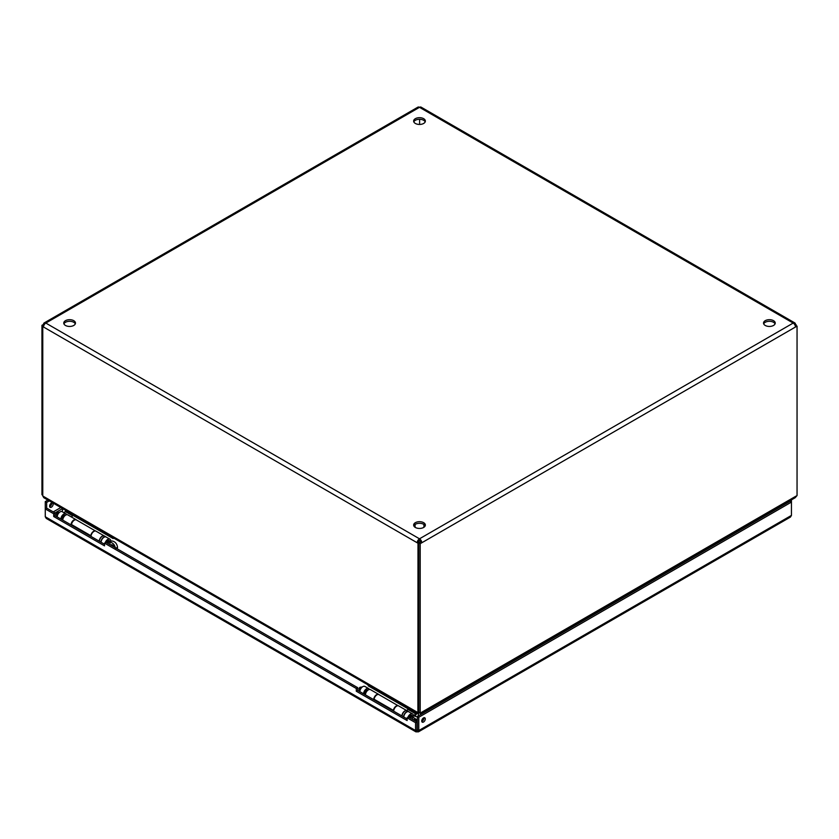 <?xml version="1.0" encoding="UTF-8"?>
<svg xmlns="http://www.w3.org/2000/svg" width="839" height="839" viewBox="0 0 839 839"><rect width="100%" height="100%" fill="white"/><g stroke="black" fill="none" stroke-linecap="round" stroke-linejoin="round"><path stroke-width="1.26" d="M417.172 729.867L415.567 730.549L415.903 731.839L418.451 731.839L418.787 730.549L416.962 729.741L417.172 731.482M49.616 506.158A2.517 1.447 -60 0 1 50.707 503.631A2.517 1.447 -60 0 1 52.647 502.96A2.517 1.447 -60 0 1 52.647 505.865A2.517 1.447 -60 0 1 50.13 507.312A2.517 1.447 -60 0 1 49.616 506.158M49.312 500.883L46.659 502.404L46.659 508.109L55.112 512.986L55.112 515.712L104.529 544.249M417.382 729.741L417.382 716.443L790.055 501.282L789.73 500.852M421.765 721.383A2.517 1.447 120 0 0 423.852 717.764M790.055 501.282L791.45 502.089L791.45 515.398L790.443 517.065L418.451 731.839M407.114 717.827L408.509 717.02L416.962 721.897L415.567 722.704L407.114 717.827L407.114 720.554L356.292 691.221L356.292 688.483L104.529 543.137L105.934 542.33L357.697 687.676L357.697 690.413L407.114 718.939M416.962 721.897L416.962 729.741M415.903 731.839L46.271 518.429L45.264 516.761L45.264 508.916L46.659 508.109M49.648 506.536A2.517 1.447 120 0 0 51.735 502.928M46.659 502.404L45.264 501.596L45.264 508.916L53.717 513.793L55.112 512.986M47.907 500.075L45.264 501.596M790.055 501.04L791.135 500.044M417.382 716.443L418.787 717.251L791.45 502.089L791.45 500.233M421.734 721.005A2.517 1.447 -60 0 1 422.835 718.478A2.517 1.447 -60 0 1 424.765 717.796A2.517 1.447 -60 0 1 424.765 720.701A2.517 1.447 -60 0 1 422.258 722.159A2.517 1.447 -60 0 1 421.734 721.005M791.45 515.398L418.787 730.549L418.787 717.251M415.567 722.704L415.567 730.549L45.264 516.761M356.292 691.221L357.697 690.413M356.292 688.483L357.697 687.676M104.529 543.137L104.529 545.864L53.717 516.52L55.112 515.712M53.717 516.52L53.717 513.793M773.516 320.676A5.852 3.377 -0 0 0 767.14 319.942A5.852 3.377 -0 0 0 763.532 323.067A5.852 3.377 -0 0 0 769.384 326.444A5.852 3.377 -0 0 0 775.236 323.067A5.852 3.377 -0 0 0 773.516 320.676M423.632 522.676A5.852 3.377 -0 0 0 417.266 521.942A5.852 3.377 -0 0 0 413.648 525.067A5.852 3.377 -0 0 0 419.5 528.444A5.852 3.377 -0 0 0 425.352 525.067A5.852 3.377 -0 0 0 423.632 522.676M423.632 118.677A5.852 3.377 -0 0 0 417.266 117.942A5.852 3.377 -0 0 0 413.648 121.068A5.852 3.377 -0 0 0 419.5 124.445A5.852 3.377 -0 0 0 425.352 121.068A5.852 3.377 -0 0 0 423.632 118.677M73.759 320.676A5.852 3.377 -0 0 0 67.382 319.942A5.852 3.377 -0 0 0 63.764 323.067A5.852 3.377 -0 0 0 69.616 326.444A5.852 3.377 -0 0 0 75.468 323.067A5.852 3.377 -0 0 0 73.759 320.676M775.058 323.875A5.852 3.377 -0 0 0 773.516 322.291A5.852 3.377 -0 0 0 767.811 321.431A5.852 3.377 -0 0 0 763.7 323.875M425.184 525.875A5.852 3.377 -0 0 0 423.632 524.291A5.852 3.377 -0 0 0 417.927 523.431A5.852 3.377 -0 0 0 413.816 525.875M425.184 121.875A5.852 3.377 -0 0 0 423.632 120.292A5.852 3.377 -0 0 0 417.927 119.421A5.852 3.377 -0 0 0 413.816 121.875M75.3 323.875A5.852 3.377 -0 0 0 73.759 322.291A5.852 3.377 -0 0 0 68.043 321.431A5.852 3.377 -0 0 0 63.942 323.875M794.795 322.91L421.115 107.161A3.23 1.867 120 0 0 419.5 107.329A3.23 1.867 -120 0 0 417.885 107.161L44.205 322.91A3.23 1.867 60 0 1 45.82 323.067A3.23 1.867 120 0 0 43.534 327.021L417.214 542.77A3.23 1.867 -60 0 1 419.5 538.806A3.23 1.867 60 0 1 421.786 542.77L795.466 327.021A3.23 1.867 -120 0 0 793.18 323.067A3.23 1.867 -60 0 1 794.795 322.91A3.23 1.867 -60 0 1 795.466 324.389L794.795 324.777M44.205 324.777L43.534 324.389A3.23 1.867 60 0 1 44.205 322.91M43.534 324.389L41.95 325.301L41.95 494.727L42.768 495.199M419.29 712.584L418.304 713.916L417.895 712.584L417.99 543.211L417.214 542.77L418.609 541.963A1.258 0.724 -60 0 1 419.5 540.421L419.5 538.806L45.82 323.067L419.5 107.329L793.18 323.067L419.5 538.806M417.895 712.584L42.768 496.006L42.768 326.581L43.534 327.021M419.5 540.421A1.258 0.724 60 0 1 420.391 541.963L421.786 542.77L420.203 543.682L420.203 713.108L421.105 712.584L420.696 713.916L419.71 712.825M420.696 714.524L420.696 713.916L795.215 497.695L797.05 495.534L797.05 326.109L795.173 325.574M795.466 327.021L797.05 326.109M796.232 325.637L795.466 324.389M41.95 325.301L43.712 325.899M43.67 326.056L42.768 326.581M417.99 543.211L419.385 542.403L418.609 541.963M42.862 496.059L43.785 497.695L418.304 713.916L418.304 715.908M417.99 712.636L418.797 712.175M420.391 541.963L418.797 542.875L420.203 543.682M418.797 542.875L418.797 712.301L420.203 713.108M795.131 325.469L796.232 324.829M419.615 124.445L419.615 119.306M393.397 710.381A4.08 2.36 -60 0 1 395.358 706.669A4.08 2.36 -60 0 1 398.252 705.777L378.966 694.64A4.08 2.36 120 0 0 376.061 695.5A4.08 2.36 120 0 0 374.089 699.233L393.397 710.381L393.313 710.979M374.005 699.831L374.089 699.233M90.727 536.278L90.811 535.691A4.08 2.36 -60 0 1 92.689 532.041A4.08 2.36 -60 0 1 95.541 531.024M71.032 524.899A4.164 2.402 -60 0 1 72.867 520.746A4.164 2.402 -60 0 1 76.045 519.656A4.164 2.402 -60 0 1 76.412 519.96A4.08 2.36 120 0 0 73.475 520.809A4.08 2.36 120 0 0 71.504 524.543L90.811 535.691M71.42 525.13L71.504 524.543M60.901 519.058A4.164 2.402 -60 0 1 62.747 514.905A4.164 2.402 -60 0 1 65.924 513.814L62.201 511.664A4.164 2.402 120 0 0 59.024 512.755A4.164 2.402 120 0 0 57.188 516.908M65.757 510.374L65.473 511.045A1.091 0.629 120 0 1 65.201 511.496L64.142 512.786M113.422 537.893L113.139 538.554L65.473 511.045M106.259 542.518A2.58 1.489 -60 0 1 109.07 540.547A2.58 1.489 -60 0 1 109.448 540.966M110.255 541.354L110.727 541.092A4.164 2.402 120 0 0 109.867 539.183A4.164 2.402 120 0 0 105.158 542.77M65.924 513.814A4.164 2.402 -60 0 1 66.638 514.737M62.789 519.75A2.58 1.489 -60 0 1 62.558 519.656A2.58 1.489 -60 0 1 62.558 516.677A2.58 1.489 -60 0 1 65.138 515.188A2.58 1.489 -60 0 1 65.337 515.345M109.867 539.183L106.144 537.033A4.164 2.402 120 0 0 102.956 538.124A4.164 2.402 120 0 0 101.12 542.277M62.768 520.138A4.164 2.402 -60 0 1 64.603 515.985A4.164 2.402 -60 0 1 67.791 514.894L76.045 519.656M104.067 535.859A4.164 2.402 120 0 0 100.963 537.191A4.164 2.402 120 0 0 99.254 541.207M104.141 535.88L96.024 531.192A4.164 2.402 120 0 0 92.835 532.283A4.164 2.402 120 0 0 91 536.436M62.023 518.313A1.846 1.059 120 0 0 62.327 518.67L62.925 519.016M64.76 515.817L64.163 515.471A1.846 1.059 120 0 0 63.712 515.398M64.907 515.691A2.412 1.395 120 0 0 64.561 515.073M62.17 519.215A2.412 1.395 120 0 0 62.883 519.205M106.889 542.885L107.392 542.864A2.412 1.395 -60 0 1 109.93 541.249A2.412 1.395 -60 0 1 110.056 541.333M59.569 512.251A2.412 1.395 120 0 0 59.307 512.262A2.412 1.395 120 0 0 58.699 512.482A2.412 1.395 120 0 0 57.104 516.069A2.412 1.395 120 0 0 57.23 516.3M117.271 548.874L117.544 547.217C116.925 543.62 115.111 541.543 112.09 540.998L111.157 541.186A3.188 1.846 120 0 0 110.056 541.501A3.188 1.846 120 0 0 108.976 542.445L107.392 542.864M108.976 542.445L110.003 542.204C113.024 542.749 114.838 544.815 115.467 548.423L117.544 547.217M59.307 512.262L57.608 512.493A1.258 0.724 120 0 0 57.283 512.608A1.258 0.724 120 0 0 56.454 514.475L57.104 516.069M113.726 546.829A2.087 1.206 -120 0 0 111.304 544.815A2.087 1.206 -120 0 0 110.958 545.224M100.9 542.151A4.216 2.433 -60 0 1 102.778 537.967A4.216 2.433 -60 0 1 105.987 536.887L104.497 536.027A4.216 2.433 120 0 0 101.288 537.107A4.216 2.433 120 0 0 99.411 541.291M363.581 693.811A4.164 2.402 -60 0 1 365.426 689.658A4.164 2.402 -60 0 1 368.604 688.567L364.881 686.417A4.164 2.402 120 0 0 361.703 687.508A4.164 2.402 120 0 0 359.858 691.661M368.436 685.127L368.153 685.788L415.808 713.307A1.091 0.629 -60 0 1 415.536 713.758L413.847 715.824M416.092 712.647L415.808 713.307M408.939 717.261A2.58 1.489 -60 0 1 411.75 715.3A2.58 1.489 -60 0 1 412.127 715.719M412.935 716.107L413.407 715.835A4.164 2.402 120 0 0 412.536 713.937A4.164 2.402 120 0 0 407.88 717.387M415.074 715.803L416.081 714.576A2.674 1.542 -60 0 0 416.752 713.465L416.899 713.108M368.604 688.567A4.164 2.402 -60 0 1 369.317 689.48M365.468 694.493A2.58 1.489 -60 0 1 365.238 694.398A2.58 1.489 -60 0 1 365.238 691.42A2.58 1.489 -60 0 1 367.818 689.931A2.58 1.489 -60 0 1 368.017 690.088M412.536 713.937L408.813 711.787A4.164 2.402 120 0 0 405.636 712.877A4.164 2.402 120 0 0 403.8 717.03M365.447 694.881A4.164 2.402 -60 0 1 367.283 690.728A4.164 2.402 -60 0 1 370.46 689.637L378.725 694.409A4.164 2.402 -60 0 1 379.092 694.713M373.701 699.653A4.164 2.402 -60 0 1 375.547 695.5A4.164 2.402 -60 0 1 378.725 694.409M406.747 710.612A4.164 2.402 120 0 0 403.643 711.933A4.164 2.402 120 0 0 401.933 715.95M406.81 710.623L398.693 705.945A4.164 2.402 120 0 0 395.515 707.025A4.164 2.402 120 0 0 393.68 711.178M364.703 693.066A1.846 1.059 120 0 0 364.996 693.413L365.605 693.759M367.44 690.57L366.842 690.224A1.846 1.059 120 0 0 366.391 690.151M367.587 690.434A2.412 1.395 120 0 0 367.241 689.815M364.85 693.968A2.412 1.395 120 0 0 365.552 693.947M409.568 717.628L410.072 717.618A2.412 1.395 -60 0 1 412.61 715.992A2.412 1.395 -60 0 1 412.736 716.087M362.249 687.005A2.412 1.395 120 0 0 361.976 687.005A2.412 1.395 120 0 0 361.368 687.225A2.412 1.395 120 0 0 359.784 690.812A2.412 1.395 120 0 0 359.91 691.042M417.382 716.873L413.837 715.94A3.188 1.846 120 0 0 412.736 716.244A3.188 1.846 120 0 0 411.645 717.198L410.072 717.618M411.645 717.198L412.683 716.957L417.382 720.187M361.976 687.005L360.277 687.235A1.258 0.724 120 0 0 359.962 687.351A1.258 0.724 120 0 0 359.134 689.228L359.784 690.812M416.406 721.571A2.087 1.206 -120 0 0 413.973 719.558A2.087 1.206 -120 0 0 413.637 719.977M403.58 716.905A4.216 2.433 -60 0 1 405.457 712.72A4.216 2.433 -60 0 1 408.656 711.629L407.167 710.769A4.216 2.433 120 0 0 403.968 711.86A4.216 2.433 120 0 0 402.091 716.045M776.966 508.833L776.442 508.528M62.6 508.549L55.017 512.933M53.245 511.905L60.828 507.532M778.214 507.511L778.739 507.815M796.138 496.059L421.105 712.584M408.32 708.976L406.695 710.56M73.035 515.408L71.409 516.981M65.201 511.496L72.615 515.775M110.003 542.204L110.003 544.679M407.89 709.343L415.536 713.758M412.683 716.957L412.683 719.432M422.804 720.659L421.744 720.743M359.868 691.483L357.697 690.224M62.055 511.591L63.04 508.812M423.915 527.28L423.915 524.469M415.085 527.28L415.085 524.469M76.391 519.949L95.573 531.024M110.37 541.365L108.525 540.431M111.692 540.998L110.056 541.501M413.05 716.107L411.204 715.185M414.361 715.74L412.736 716.244"/></g></svg>
